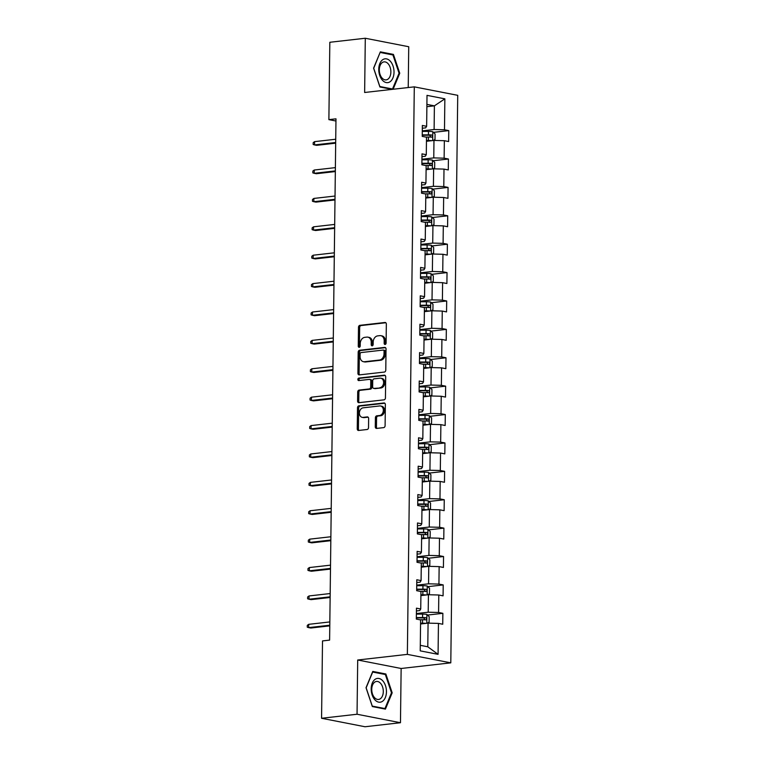 <?xml version="1.0" encoding="UTF-8"?>
<svg xmlns="http://www.w3.org/2000/svg" width="765" height="765" viewBox="0 0 765 765"><rect width="100%" height="100%" fill="white"/><g stroke="black" fill="none" stroke-linecap="round" stroke-linejoin="round"><path stroke-width="1.15" d="M385.12 344.451A1.262 0.966 -79 0 0 386.105 343.083L386.344 324.102A1.807 1.377 -79 0 0 384.967 322.476L359.904 325.326A1.807 1.377 -79 0 0 358.489 327.267L358.259 346.249A1.262 0.966 -79 0 0 360.21 346.029L360.239 343.571A5.785 4.399 -79 0 1 364.762 337.346L366.846 337.107A5.785 4.399 -79 0 1 367.889 337.155A5.785 4.399 -79 0 1 371.235 342.318L371.207 344.776A1.262 0.966 -79 0 0 373.157 344.556L373.186 342.098A5.785 4.399 -79 0 1 377.709 335.873L379.803 335.644A5.785 4.399 -79 0 1 380.836 335.682A5.785 4.399 -79 0 1 384.193 340.855L384.154 343.313A1.262 0.966 -79 0 0 385.12 344.451M375.28 426.784A1.807 1.377 -79 0 0 376.648 428.419L383.686 427.616A1.807 1.377 -79 0 0 385.101 425.675L385.359 404.589A1.807 1.377 -79 0 0 383.982 402.964L358.919 405.804A1.807 1.377 -79 0 0 357.504 407.755L357.245 428.83A1.807 1.377 -79 0 0 358.613 430.466L367.114 429.5A1.807 1.377 -79 0 0 368.529 427.549L368.634 418.532A1.807 1.377 -79 0 0 367.267 416.906L363.05 417.384A4.839 3.682 -79 0 1 362.189 417.346A4.839 3.682 -79 0 1 359.416 412.459A4.839 3.682 -79 0 1 363.174 407.822L379.67 405.947A4.839 3.682 -79 0 1 380.54 405.986A4.839 3.682 -79 0 1 383.303 410.872A4.839 3.682 -79 0 1 379.555 415.51L376.81 415.816A1.807 1.377 -79 0 0 375.395 417.767L375.28 426.784L376.457 427.013A1.807 1.377 -79 0 0 376.992 428.381M357.704 660.004L357.045 714.242L321.568 718.268L365.001 726.75L400.468 722.724L401.137 668.486L450.795 662.844L407.363 654.371L357.704 660.004L401.137 668.486M408.233 87.545L408.73 46.732L365.297 38.25L364.637 92.489L414.295 86.856L407.363 654.371M365.297 38.25L329.83 42.276L328.883 119.636L335.95 121.013M321.568 718.268L322.514 640.917L329.61 640.114L335.978 118.824L328.883 119.636M384.365 372.058A1.807 1.377 -79 0 0 385.78 370.107L386.038 349.031A1.807 1.377 -79 0 0 384.661 347.396L359.598 350.246A1.807 1.377 -79 0 0 358.183 352.187L357.924 373.272A1.807 1.377 -79 0 0 359.292 374.898L384.365 372.058M385.694 376.81L385.436 397.886A1.807 1.377 -79 0 1 384.02 399.837L358.957 402.677A1.807 1.377 -79 0 1 357.59 401.051L357.695 392.034A1.807 1.377 -79 0 1 359.11 390.083L369.275 388.936A1.807 1.377 -79 0 0 370.69 386.985L370.767 380.999A1.807 1.377 -79 0 0 369.39 379.373L358.814 380.578A1.262 0.966 -79 0 1 358.842 378.073L384.326 375.185A1.807 1.377 -79 0 1 385.694 376.81M450.795 662.844L457.728 95.329L414.295 86.856M442.868 613.32L438.584 612.478L438.794 595.007L443.078 595.839L443.212 584.919L438.928 584.087L439.139 566.616L443.423 567.448L443.557 556.528L439.273 555.696L439.493 538.216L443.776 539.057L443.91 528.137L439.626 527.295L439.837 509.825L444.121 510.657L444.255 499.736L439.971 498.904L440.181 481.434L444.465 482.266L444.599 471.345L440.315 470.513L440.535 453.033L444.819 453.875L444.953 442.954L440.659 442.113L440.879 424.642L445.163 425.483L445.297 414.563L441.013 413.722L441.223 396.251L445.507 397.083L445.641 386.162L441.357 385.33L441.568 367.85L445.852 368.692L445.985 357.771L441.701 356.93L441.921 339.459L446.205 340.301L446.339 329.38L442.055 328.539L442.266 311.068L446.55 311.9L446.684 300.98L442.399 300.148L442.61 282.677L446.894 283.509L447.028 272.589L442.744 271.757L442.954 254.276L447.248 255.118L447.372 244.198L443.088 243.356L443.308 225.885L447.592 226.717L447.726 215.797L443.442 214.965L443.652 197.494L447.936 198.326L448.07 187.406L443.786 186.574L443.996 169.094L448.28 169.935L448.414 159.015L444.13 158.173L444.35 140.703L448.634 141.535L448.768 130.614L444.484 129.782L444.857 98.838L427.013 95.357L426.641 126.302L422.357 125.46L422.223 136.38L426.507 137.222L426.287 154.693L422.003 153.861L421.869 164.781L426.153 165.613L425.942 183.084L421.658 182.252L421.525 193.172L425.809 194.004L425.598 211.484L421.314 210.643L421.18 221.563L425.464 222.405L425.254 239.875L420.96 239.043L420.836 249.964L425.12 250.796L424.9 268.266L420.616 267.434L420.482 278.355L424.766 279.187L424.556 296.667L420.272 295.826L420.138 306.746L424.422 307.587L424.212 325.058L419.928 324.217L419.794 335.137L424.078 335.978L423.858 353.449L419.574 352.617L419.44 363.538L423.724 364.37L423.514 381.84L419.23 381.008L419.096 391.929L423.38 392.77L423.169 410.241L418.885 409.399L418.751 420.32L423.035 421.161L422.825 438.632L418.541 437.8L418.407 448.72L422.691 449.552L422.471 467.023L418.187 466.191L418.053 477.111L422.337 477.943L422.127 495.424L417.843 494.582L417.709 505.502L421.993 506.344L421.783 523.815L417.499 522.983L417.365 533.903L421.649 534.735L421.429 552.206L417.145 551.374L417.011 562.294L421.305 563.126L421.085 580.606L416.801 579.765L416.667 590.685L420.951 591.527L420.74 608.997L416.456 608.156L416.323 619.086L420.607 619.918L420.224 650.862L438.068 654.343L438.45 623.399L442.734 624.24L442.868 613.32L427.52 615.06M420.903 595.591L428.429 594.73L428.209 612.21L416.389 613.549M416.418 610.939L419.755 610.556L420.74 608.997M428.209 612.21L438.584 612.478M428.429 594.73L438.794 595.007M421.247 567.19L428.773 566.339L428.563 583.81L416.734 585.158M416.772 582.538L420.109 582.165L421.085 580.606M428.563 583.81L438.928 584.087M428.773 566.339L439.139 566.616M421.601 538.799L429.117 537.948L428.907 555.419L417.088 556.757M417.116 554.147L420.454 553.774L421.429 552.206M428.907 555.419L439.273 555.696M429.117 537.948L439.493 538.216M421.945 510.408L429.461 509.557L429.251 527.028L417.432 528.366M417.461 525.756L420.798 525.373L421.783 523.815M429.251 527.028L439.626 527.295M429.461 509.557L439.837 509.825M422.29 482.007L429.815 481.156L429.595 498.627L417.776 499.975M417.805 497.365L421.152 496.982L422.127 495.424M429.595 498.627L439.971 498.904M429.815 481.156L440.181 481.434M422.634 453.616L430.159 452.765L429.949 470.236L418.12 471.584M418.159 468.964L421.496 468.591L422.471 467.023M429.949 470.236L440.315 470.513M430.159 452.765L440.535 453.033M422.988 425.225L430.504 424.374L430.293 441.845L418.474 443.184M418.503 440.573L421.84 440.191L422.825 438.632M430.293 441.845L440.659 442.113M430.504 424.374L440.879 424.642M423.332 396.834L430.858 395.974L430.638 413.454L418.818 414.793M418.847 412.182L422.184 411.8L423.169 410.241M430.638 413.454L441.013 413.722M430.858 395.974L441.223 396.251M423.676 368.434L431.202 367.582L430.991 385.053L419.163 386.401M419.201 383.781L422.538 383.408L423.514 381.84M430.991 385.053L441.357 385.33M431.202 367.582L441.568 367.85M424.03 340.043L431.546 339.191L431.336 356.662L419.507 358.001M419.545 355.39L422.882 355.008L423.858 353.449M431.336 356.662L441.701 356.93M431.546 339.191L441.921 339.459M424.374 311.651L431.89 310.791L431.68 328.271L419.861 329.61M419.889 326.999L423.227 326.617L424.212 325.058M431.68 328.271L442.055 328.539M431.89 310.791L442.266 311.068M424.718 283.251L432.244 282.4L432.024 299.87L420.205 301.219M420.234 298.599L423.58 298.226L424.556 296.667M432.024 299.87L442.399 300.148M432.244 282.4L442.61 282.677M425.063 254.86L432.588 254.009L432.378 271.479L420.549 272.818M420.587 270.208L423.925 269.825L424.9 268.266M432.378 271.479L442.744 271.757M432.588 254.009L442.954 254.276M425.417 226.469L432.933 225.608L432.722 243.088L420.903 244.427M420.932 241.817L424.269 241.434L425.254 239.875M432.722 243.088L443.088 243.356M432.933 225.608L443.308 225.885M425.761 198.068L433.286 197.217L433.067 214.688L421.247 216.036M421.276 213.425L424.613 213.043L425.598 211.484M433.067 214.688L443.442 214.965M433.286 197.217L443.652 197.494M426.105 169.677L433.631 168.826L433.411 186.297L421.591 187.635M421.63 185.025L424.967 184.652L425.942 183.084M433.411 186.297L443.786 186.574M433.631 168.826L443.996 169.094M426.459 141.286L433.975 140.435L433.765 157.906L421.936 159.244M421.974 156.634L425.311 156.251L426.287 154.693M433.765 157.906L444.13 158.173M433.975 140.435L444.35 140.703M426.88 106.698L434.396 105.847L434.109 129.514L422.29 130.853M422.318 128.243L425.656 127.86L426.641 126.302M434.109 129.514L444.484 129.782M426.908 104.384L434.396 105.847L444.857 98.838M357.045 714.242L400.468 722.724M420.301 645.325L427.788 646.788L428.075 623.131L420.559 623.982M427.788 646.788L438.068 654.343M428.075 623.131L438.45 623.399M433.42 132.364L448.768 130.614M433.076 160.755L448.414 159.015M432.722 189.146L448.07 187.406M432.378 217.547L447.726 215.797M432.034 245.938L447.372 244.198M431.69 274.329L447.028 272.589M431.336 302.72L446.684 300.98M430.991 331.121L446.339 329.38M430.647 359.512L445.985 357.771M430.293 387.903L445.641 386.162M429.949 416.303L445.297 414.563M429.605 444.695L444.953 442.954M429.261 473.086L444.599 471.345M428.907 501.486L444.255 499.736M428.563 529.877L443.91 528.137M428.218 558.268L443.557 556.528M427.865 586.659L443.212 584.919M393.114 89.256L399.751 73.258L393.43 54.411L380.348 51.857L373.588 68.152L379.918 86.99L392.12 89.371M385.426 709.117L392.177 692.822L385.856 673.984L372.775 671.431L366.024 687.716L372.345 706.564L385.426 709.117M391.364 54.65L393.43 54.411M399.005 73.335L399.751 73.258M383.801 674.214L385.856 673.984M391.431 692.908L392.177 692.822M385.531 344.288A1.262 0.966 -79 0 1 385.33 343.533L385.359 341.085A5.785 4.399 -79 0 0 382.012 335.911L380.836 335.682M367.889 337.155L369.065 337.384A5.785 4.399 -79 0 1 372.412 342.548L372.383 345.005A1.262 0.966 -79 0 0 372.574 345.751M385.809 322.744L361.08 325.555A1.807 1.377 -79 0 0 359.665 327.497L359.426 346.478A1.262 0.966 -79 0 0 359.627 347.224M385.503 347.664L360.774 350.475A1.807 1.377 -79 0 0 359.359 352.416L359.101 373.502A1.807 1.377 -79 0 0 359.636 374.86M384.059 351.212A1.262 0.966 -79 0 0 383.102 350.074L361.099 352.569A1.262 0.966 -79 0 0 360.105 353.937L360.076 356.528A5.785 4.399 -79 0 0 363.423 361.692A5.785 4.399 -79 0 0 364.465 361.73L379.507 360.028A5.785 4.399 -79 0 0 384.03 353.803L384.059 351.212L385.235 351.441A1.262 0.966 -79 0 0 384.279 350.303M363.423 361.692L364.599 361.922A5.785 4.399 -79 0 0 365.641 361.96L364.465 361.73M385.235 351.441L385.206 354.032A5.785 4.399 -79 0 1 380.674 360.258L365.641 361.96M369.715 379.383L370.891 379.612A1.807 1.377 -79 0 1 371.933 381.228L371.867 387.214A1.807 1.377 -79 0 1 370.451 389.156L360.286 390.313A1.807 1.377 -79 0 0 358.871 392.263L358.756 401.281A1.807 1.377 -79 0 0 359.292 402.639M385.158 375.443L360.019 378.302A1.262 0.966 -79 0 0 359.301 380.521M379.822 387.731A4.839 3.682 -79 0 0 383.581 383.093A4.839 3.682 -79 0 0 380.807 378.206A4.839 3.682 -79 0 0 379.947 378.178L374.133 378.838A1.807 1.377 -79 0 0 372.718 380.779L372.641 386.765A1.807 1.377 -79 0 0 374.009 388.391L380.999 387.96A4.839 3.682 -79 0 0 384.747 383.322A4.839 3.682 -79 0 0 381.984 378.436L380.807 378.206M374.554 388.496A1.807 1.377 -79 0 0 375.185 388.62L374.009 388.391M380.999 387.96L375.185 388.62M380.54 405.986L381.716 406.215A4.839 3.682 -79 0 1 384.479 411.101A4.839 3.682 -79 0 1 380.731 415.739L377.977 416.045A1.807 1.377 -79 0 0 376.562 417.996L376.457 427.013M362.189 417.346L363.356 417.575A4.839 3.682 -79 0 0 364.226 417.614L363.05 417.384M368.099 417.174L364.226 417.614M384.824 403.232L360.095 406.033A1.807 1.377 -79 0 0 358.68 407.984L358.422 429.06A1.807 1.377 -79 0 0 358.957 430.427M433.095 140.531L434.998 139.44L435.065 133.98L432.741 131.695A4.877 0.736 -179.3 0 0 428.505 131.389L422.28 131.427M429.863 140.894L426.459 140.865M431.823 140.674A4.877 0.736 -179.3 0 0 428.39 140.492L426.468 140.502M425.636 137.05L428.438 137.04A4.877 0.736 0.7 0 1 431.623 137.184C432.761 136.61 432.77 135.883 431.642 135.003A4.877 0.736 -179.3 0 0 428.457 134.85L422.242 134.879M422.232 135.252L429.605 135.233L430.638 136.591M314.578 141.64L313.191 142.672L313.172 144.489L314.539 144.92L314.578 141.64L335.73 139.24M335.692 142.519L314.539 144.92L316.653 145.331L335.682 143.17M382.443 80.239A11.972 7.554 83.5 0 0 392.923 77.934A11.972 7.554 83.5 0 0 390.332 61.229A11.972 7.554 83.5 0 0 379.851 63.524A11.972 7.554 83.5 0 0 382.443 80.239M382.108 78.078A9.065 5.728 83.5 0 0 386.115 79.885A9.065 5.728 83.5 0 0 390.772 73.45A9.065 5.728 83.5 0 0 388.075 63.686A9.065 5.728 83.5 0 0 384.068 61.879A9.065 5.728 83.5 0 0 379.411 68.314A9.065 5.728 83.5 0 0 382.108 78.078M380.262 52.479L392.933 54.956L399.062 73.211L392.512 88.989L379.842 86.512L373.712 68.257L380.081 52.498M391.03 89.161L392.512 88.989M386.449 691.79A11.972 7.554 83.5 0 0 378.962 678.479A11.972 7.554 83.5 0 0 371.188 688.816A11.972 7.554 83.5 0 0 378.675 702.136A11.972 7.554 83.5 0 0 386.449 691.79M383.303 691.579A9.065 5.728 83.5 0 0 376.504 681.443A9.065 5.728 83.5 0 0 371.752 689.322A9.065 5.728 83.5 0 0 378.551 699.459A9.065 5.728 83.5 0 0 383.303 691.579M372.268 706.085L366.148 687.831L372.689 672.053L385.359 674.52L391.489 692.774L384.948 708.562L372.192 706.095M383.456 708.725L384.948 708.562M432.751 168.922L434.654 167.831L434.721 162.371L432.397 160.095A4.877 0.736 -179.3 0 0 428.161 159.789L421.936 159.818M429.519 169.294L426.115 169.266M431.479 169.065A4.877 0.736 -179.3 0 0 428.046 168.893L426.115 168.893M425.283 165.441L428.084 165.431A4.877 0.736 0.7 0 1 431.269 165.584C432.416 165.001 432.426 164.274 431.297 163.394A4.877 0.736 -179.3 0 0 428.113 163.241L421.888 163.28M421.888 163.643L429.261 163.633L430.284 164.982M432.407 197.322L434.31 196.222L434.377 190.762L432.053 188.486A4.877 0.736 -179.3 0 0 427.807 188.18L421.582 188.209M429.165 197.686L425.761 197.657M431.135 197.466A4.877 0.736 -179.3 0 0 427.702 197.284L425.77 197.293M424.938 193.841L427.74 193.822A4.877 0.736 0.7 0 1 430.925 193.975C432.072 193.402 432.082 192.675 430.953 191.795A4.877 0.736 -179.3 0 0 427.769 191.642L421.544 191.671M421.544 192.034L428.907 192.025L429.94 193.373M314.233 170.031L312.847 171.064L312.828 172.88L314.195 173.311L314.233 170.031L335.386 167.631M335.338 170.911L314.195 173.311L316.308 173.722L335.338 171.561M313.88 198.431L312.502 199.455L312.474 201.281L313.841 201.702L313.88 198.431L335.032 196.031M334.993 199.302L313.841 201.702L315.955 202.113L334.984 199.961M432.053 225.713L433.965 224.614L434.023 219.153L431.699 216.878A4.877 0.736 -179.3 0 0 427.463 216.571L421.238 216.61M428.821 226.077L425.417 226.048M430.781 225.857A4.877 0.736 -179.3 0 0 427.348 225.675L425.426 225.685M424.594 222.233L427.396 222.213A4.877 0.736 0.7 0 1 430.58 222.366C431.718 221.793 431.728 221.066 430.599 220.186A4.877 0.736 -179.3 0 0 427.425 220.033L421.199 220.062M421.19 220.425L428.563 220.416L429.595 221.773M431.709 254.104L433.612 253.014L433.678 247.554L431.355 245.269A4.877 0.736 -179.3 0 0 427.119 244.972L420.893 245.001M428.476 254.477L425.072 254.449M430.437 254.248A4.877 0.736 -179.3 0 0 427.004 254.066L425.072 254.076M424.24 250.624L427.042 250.614A4.877 0.736 0.7 0 1 430.226 250.767C431.374 250.184 431.384 249.457 430.255 248.577A4.877 0.736 -179.3 0 0 427.071 248.424L420.846 248.462M420.846 248.826L428.218 248.807L429.242 250.165M431.364 282.505L433.267 281.405L433.334 275.945L431.011 273.669A4.877 0.736 -179.3 0 0 426.765 273.363L420.549 273.392M428.123 282.868L424.728 282.84M430.093 282.648A4.877 0.736 -179.3 0 0 426.66 282.467L424.728 282.476M423.896 279.024L426.698 279.005A4.877 0.736 0.7 0 1 429.882 279.158C431.03 278.584 431.039 277.848 429.911 276.978A4.877 0.736 -179.3 0 0 426.727 276.825L420.501 276.853M420.501 277.217L427.865 277.207L428.897 278.556M313.535 226.822L312.149 227.855L312.13 229.672L313.497 230.102L313.535 226.822L334.688 224.422M334.649 227.702L313.497 230.102L315.61 230.514L334.64 228.353M313.191 255.214L311.804 256.246L311.785 258.063L313.153 258.493L313.191 255.214L334.343 252.813M334.305 256.093L313.153 258.493L315.266 258.905L334.295 256.744M312.847 283.614L311.46 284.637L311.441 286.464L312.799 286.885L312.847 283.614L333.999 281.214M333.951 284.484L312.799 286.885L314.912 287.296L333.951 285.135M312.493 312.005L311.116 313.038L311.087 314.855L312.455 315.285L312.493 312.005L333.645 309.605M333.607 312.875L312.455 315.285L314.568 315.696L333.597 313.535M312.149 340.396L310.762 341.429L310.743 343.246L312.11 343.676L312.149 340.396L333.301 337.996M333.263 341.276L312.11 343.676L314.224 344.087L333.253 341.926M311.804 368.797L310.418 369.82L310.399 371.647L311.766 372.067L311.804 368.797L332.957 366.387M332.918 369.667L311.766 372.067L313.88 372.478L332.909 370.317M311.46 397.188L310.074 398.211L310.045 400.038L311.412 400.458L311.46 397.188L332.603 394.788M332.565 398.058L311.412 400.458L313.526 400.879L332.555 398.718M311.106 425.579L309.729 426.612L309.701 428.429L311.068 428.859L311.106 425.579L332.259 423.179M332.22 426.459L311.068 428.859L313.181 429.27L332.211 427.109M310.762 453.97L309.376 455.003L309.356 456.82L310.724 457.25L310.762 453.97L331.914 451.57M331.876 454.85L310.724 457.25L312.837 457.661L331.867 455.5M310.418 482.371L309.031 483.394L309.012 485.22L310.37 485.641L310.418 482.371L331.57 479.971M331.522 483.241L310.37 485.641L312.483 486.062L331.522 483.901M310.064 510.762L308.687 511.795L308.658 513.611L310.026 514.042L310.064 510.762L331.216 508.362M331.178 511.642L310.026 514.042L312.139 514.453L331.168 512.292M309.72 539.153L308.333 540.186L308.314 542.002L309.682 542.433L309.72 539.153L330.872 536.753M330.834 540.033L309.682 542.433L311.795 542.844L330.824 540.683M309.376 567.553L307.989 568.577L307.97 570.403L309.337 570.824L309.376 567.553L330.528 565.153M330.49 568.424L309.337 570.824L311.451 571.235L330.48 569.084M309.031 595.945L307.645 596.977L307.626 598.794L308.983 599.225L309.031 595.945L330.174 593.544M330.136 596.824L308.983 599.225L311.097 599.636L330.126 597.475M431.02 310.896L432.923 309.796L432.99 304.336L430.657 302.06A4.877 0.736 -179.3 0 0 426.421 301.754L420.195 301.793M427.778 311.259L424.374 311.231M429.739 311.039A4.877 0.736 -179.3 0 0 426.306 310.858L424.384 310.867M423.552 307.415L426.354 307.396A4.877 0.736 0.7 0 1 429.538 307.549C430.685 306.975 430.695 306.249 429.567 305.369A4.877 0.736 -179.3 0 0 426.382 305.216L420.157 305.245M420.148 305.608L427.52 305.598L428.553 306.947M430.666 339.287L432.569 338.197L432.636 332.737L430.312 330.451A4.877 0.736 -179.3 0 0 426.076 330.155L419.851 330.184M427.434 339.66L424.03 339.631M429.395 339.43A4.877 0.736 -179.3 0 0 425.962 339.249L424.04 339.258M423.208 335.806L426.009 335.797A4.877 0.736 0.7 0 1 429.194 335.95C430.332 335.366 430.341 334.64 429.213 333.76A4.877 0.736 -179.3 0 0 426.029 333.607L419.813 333.636M419.803 334.009L427.176 333.989L428.209 335.347M430.322 367.678L432.225 366.588L432.292 361.128L429.968 358.852A4.877 0.736 -179.3 0 0 425.732 358.546L419.507 358.575M427.09 368.051L423.686 368.022M429.05 367.831A4.877 0.736 -179.3 0 0 425.617 367.649L423.686 367.659M422.854 364.197L425.656 364.188A4.877 0.736 0.7 0 1 428.84 364.341C429.987 363.767 429.997 363.031 428.869 362.151A4.877 0.736 -179.3 0 0 425.684 362.008L419.459 362.036M419.459 362.4L426.832 362.39L427.855 363.738M429.978 396.079L431.881 394.979L431.948 389.519L429.624 387.243A4.877 0.736 -179.3 0 0 425.378 386.937L419.153 386.966M426.736 396.442L423.341 396.413M428.706 396.222A4.877 0.736 -179.3 0 0 425.273 396.041L423.341 396.05M422.51 392.598L425.311 392.579A4.877 0.736 0.7 0 1 428.496 392.732C429.643 392.158 429.653 391.431 428.524 390.552A4.877 0.736 -179.3 0 0 425.34 390.399L419.115 390.427M419.115 390.791L426.478 390.781L427.511 392.129M429.624 424.47L431.536 423.38L431.603 417.92L429.27 415.634A4.877 0.736 -179.3 0 0 425.034 415.338L418.809 415.366M426.392 424.833L422.988 424.805M428.352 424.613A4.877 0.736 -179.3 0 0 424.919 424.432L422.997 424.441M422.165 420.989L424.967 420.98A4.877 0.736 0.7 0 1 428.151 421.123C429.299 420.549 429.299 419.822 428.18 418.943A4.877 0.736 -179.3 0 0 424.996 418.79L418.771 418.818M418.761 419.191L426.134 419.172L427.166 420.53M429.28 452.861L431.183 451.771L431.25 446.311L428.926 444.035A4.877 0.736 -179.3 0 0 424.69 443.729L418.465 443.757M426.048 453.234L422.643 453.205M428.008 453.004A4.877 0.736 -179.3 0 0 424.575 452.832L422.643 452.842M421.811 449.38L424.623 449.371A4.877 0.736 0.7 0 1 427.798 449.524C428.945 448.94 428.955 448.214 427.826 447.334A4.877 0.736 -179.3 0 0 424.642 447.19L418.426 447.219M418.417 447.582L425.789 447.573L426.822 448.921M428.936 481.262L430.838 480.162L430.905 474.702L428.582 472.426A4.877 0.736 -179.3 0 0 424.336 472.12L418.12 472.148M425.694 481.625L422.299 481.596M427.664 481.405A4.877 0.736 -179.3 0 0 424.231 481.223L422.299 481.233M421.467 477.781L424.269 477.762A4.877 0.736 0.7 0 1 427.453 477.915C428.601 477.341 428.61 476.614 427.482 475.734A4.877 0.736 -179.3 0 0 424.298 475.581L418.072 475.61M418.072 475.973L425.436 475.964L426.468 477.312M428.591 509.653L430.494 508.562L430.561 503.093L428.228 500.817A4.877 0.736 -179.3 0 0 423.992 500.511L417.767 500.549M425.35 510.016L421.945 509.987M427.31 509.796A4.877 0.736 -179.3 0 0 423.887 509.614L421.955 509.624M421.123 506.172L423.925 506.162A4.877 0.736 0.7 0 1 427.109 506.306C428.257 505.732 428.266 505.005 427.138 504.125A4.877 0.736 -179.3 0 0 423.953 503.972L417.728 504.001M417.719 504.365L425.091 504.355L426.124 505.713M428.237 538.044L430.14 536.953L430.207 531.493L427.884 529.217A4.877 0.736 -179.3 0 0 423.647 528.911L417.422 528.94M425.005 538.417L421.601 538.388M426.966 538.187A4.877 0.736 -179.3 0 0 423.533 538.005L421.611 538.015M420.779 534.563L423.58 534.553A4.877 0.736 0.7 0 1 426.765 534.706C427.903 534.123 427.912 533.396 426.784 532.517A4.877 0.736 -179.3 0 0 423.6 532.364L417.384 532.402M417.374 532.765L424.747 532.756L425.78 534.104M427.893 566.444L429.796 565.345L429.863 559.884L427.539 557.609A4.877 0.736 -179.3 0 0 423.303 557.303L417.078 557.331M424.661 566.808L421.257 566.779M426.621 566.588A4.877 0.736 -179.3 0 0 423.188 566.406L421.257 566.416M420.425 562.964L423.227 562.944A4.877 0.736 0.7 0 1 426.411 563.097C427.559 562.524 427.568 561.797 426.44 560.917A4.877 0.736 -179.3 0 0 423.255 560.764L417.03 560.793M417.03 561.156L424.403 561.147L425.426 562.495M427.549 594.835L429.452 593.736L429.519 588.275L427.195 586A4.877 0.736 -179.3 0 0 422.949 585.694L416.734 585.732M424.307 595.199L420.913 595.17M426.277 594.979A4.877 0.736 -179.3 0 0 422.844 594.797L420.913 594.807M420.081 591.355L422.882 591.335A4.877 0.736 0.7 0 1 426.067 591.488C427.214 590.915 427.224 590.188 426.095 589.308A4.877 0.736 -179.3 0 0 422.911 589.155L416.686 589.184M416.686 589.547L424.049 589.538L425.082 590.896M427.195 623.226L429.108 622.136L429.175 616.676L426.841 614.391A4.877 0.736 -179.3 0 0 422.605 614.094L416.38 614.123M423.963 623.599L420.559 623.571M425.923 623.37A4.877 0.736 -179.3 0 0 422.49 623.188L420.568 623.198M419.736 619.746L422.538 619.736A4.877 0.736 0.7 0 1 425.723 619.889C426.87 619.306 426.88 618.579 425.751 617.699A4.877 0.736 -179.3 0 0 422.567 617.546L416.342 617.585M416.332 617.948L423.705 617.929L424.738 619.287M308.678 624.336L307.3 625.368L307.272 627.185L308.639 627.616L308.678 624.336L329.83 621.935M329.791 625.215L308.639 627.616L310.753 628.027L329.782 625.866M385.359 341.085L384.193 340.855M372.383 345.005L371.207 344.776M372.412 342.548L371.235 342.318M359.426 346.478L358.259 346.249M359.665 327.497L358.489 327.267M361.08 325.555L359.904 325.326M385.598 322.601L384.967 322.476M385.33 343.533L384.154 343.313M359.101 373.502L357.924 373.272M359.359 352.416L358.183 352.187M360.774 350.475L359.598 350.246M385.292 347.52L384.661 347.396M380.674 360.258L379.507 360.028M385.206 354.032L384.03 353.803M358.756 401.281L357.59 401.051M358.871 392.263L357.695 392.034M360.286 390.313L359.11 390.083M370.451 389.156L369.275 388.936M371.867 387.214L370.69 386.985M371.933 381.228L370.767 380.999M360.019 378.302L358.842 378.073M384.958 375.299L384.326 375.185M376.562 417.996L375.395 417.767M377.977 416.045L376.81 415.816M380.731 415.739L379.555 415.51M367.898 417.021L367.267 416.906M358.422 429.06L357.245 428.83M358.68 407.984L357.504 407.755M360.095 406.033L358.919 405.804M384.613 403.088L383.982 402.964M432.694 140.578L432.799 131.752M428.457 134.85L428.505 131.389M428.39 140.492L428.438 137.04M429.605 135.233L431.642 135.003M432.349 168.969L432.455 160.153M428.113 163.241L428.161 159.789M428.046 168.893L428.084 165.431M429.261 163.633L431.297 163.394M431.995 197.36L432.11 188.544M427.769 191.642L427.807 188.18M427.702 197.284L427.74 193.822M428.907 192.025L430.953 191.795M431.651 225.761L431.756 216.935M427.425 220.033L427.463 216.571M427.348 225.675L427.396 222.213M428.563 220.416L430.599 220.186M431.307 254.152L431.412 245.326M427.071 248.424L427.119 244.972M427.004 254.066L427.042 250.614M428.218 248.807L430.255 248.577M430.963 282.543L431.068 273.727M426.727 276.825L426.765 273.363M426.66 282.467L426.698 279.005M427.865 277.207L429.911 276.978M430.609 310.944L430.724 302.118M426.382 305.216L426.421 301.754M426.306 310.858L426.354 307.396M427.52 305.598L429.567 305.369M430.265 339.335L430.37 330.509M426.029 333.607L426.076 330.155M425.962 339.249L426.009 335.797M427.176 333.989L429.213 333.76M429.92 367.726L430.026 358.909M425.684 362.008L425.732 358.546M425.617 367.649L425.656 364.188M426.832 362.39L428.869 362.151M429.567 396.127L429.681 387.3M425.34 390.399L425.378 386.937M425.273 396.041L425.311 392.579M426.478 390.781L428.524 390.552M429.222 424.518L429.328 415.691M424.996 418.79L425.034 415.338M424.919 424.432L424.967 420.98M426.134 419.172L428.18 418.943M428.878 452.909L428.983 444.092M424.642 447.19L424.69 443.729M424.575 452.832L424.623 449.371M425.789 447.573L427.826 447.334M428.534 481.3L428.639 472.483M424.298 475.581L424.336 472.12M424.231 481.223L424.269 477.762M425.436 475.964L427.482 475.734M428.18 509.7L428.295 500.874M423.953 503.972L423.992 500.511M423.887 509.614L423.925 506.162M425.091 504.355L427.138 504.125M427.836 538.091L427.941 529.265M423.6 532.364L423.647 528.911M423.533 538.005L423.58 534.553M424.747 532.756L426.784 532.517M427.492 566.482L427.597 557.666M423.255 560.764L423.303 557.303M423.188 566.406L423.227 562.944M424.403 561.147L426.44 560.917M427.138 594.883L427.253 586.057M422.911 589.155L422.949 585.694M422.844 594.797L422.882 591.335M424.049 589.538L426.095 589.308M426.793 623.274L426.899 614.448M422.567 617.546L422.605 614.094M422.49 623.188L422.538 619.736M423.705 617.929L425.751 617.699M384.499 350.313L383.332 350.083M374.86 388.61L373.683 388.381"/></g></svg>

